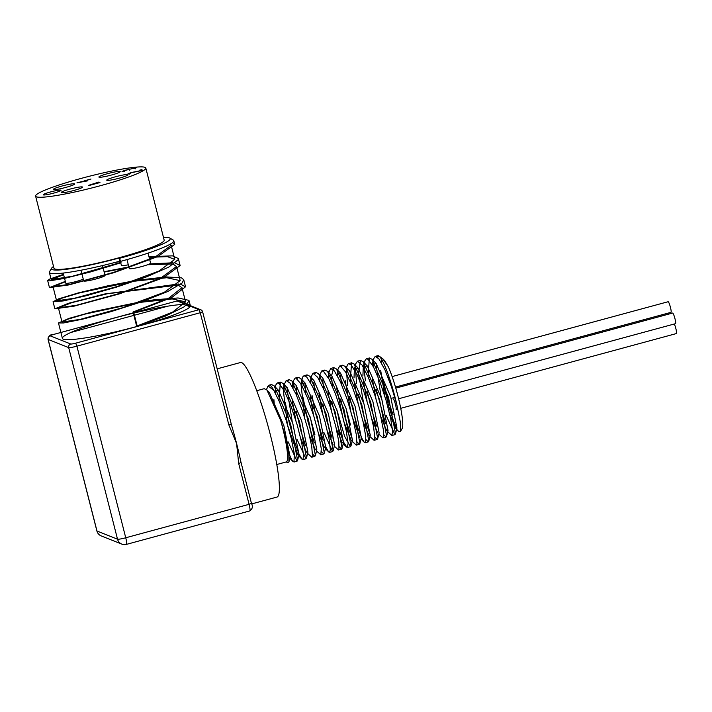 <?xml version="1.0" encoding="UTF-8"?>
<svg xmlns="http://www.w3.org/2000/svg" width="712" height="712" viewBox="0 0 712 712"><rect width="100%" height="100%" fill="white"/><g stroke="black" fill="none" stroke-linecap="round" stroke-linejoin="round"><path stroke-width="1.07" d="M382.638 358.617L384.622 360.655L388.245 366.644L382.638 358.617L378.757 355.867A40.353 5.758 74.8 0 1 396.673 403.989L400.295 421.86L400.651 430.902L400.384 431.641L398.756 431.49L395.73 428.375L396.94 428.054L390.674 396.673L376.159 363.52L372.162 364.606L373.569 358.892L375.215 356.383L378.846 358.803L384.907 369.742L391.484 386.821L396.673 403.989M379.532 356.498L377.262 357.121M376.167 365.398L381.205 397.26M386.118 415.372L394.946 434.658L395.534 433.768L388.467 397.278L372.065 359.302L369.368 357.967L368.024 376.666M383.759 434.685L386.046 437.07L386.634 436.171L379.558 399.672L363.173 361.723L360.468 360.388L358.545 373.391L363.396 402.075M374.859 437.106L377.146 439.491L377.725 438.583L370.658 402.066L354.247 364.117L351.568 362.8L350.224 381.507M365.959 439.518L368.246 441.903L368.825 441.013L361.767 404.523L345.356 366.547L342.668 365.212L341.395 366.573M340.558 375.064L341.324 383.91M345.605 406.917L350.518 425.037M357.059 441.93L359.337 444.306L359.934 443.407L352.858 406.917L336.464 368.967L333.768 367.623L331.623 375.562M331.659 377.467L332.424 386.331M336.696 409.311L344.608 436.296L350.438 446.727L351.025 445.828L343.949 409.311L327.547 371.361L324.868 370.044L323.595 371.397M322.758 379.888L323.524 388.743M339.25 446.762L341.538 449.138L342.125 448.257L335.067 411.767L318.656 373.791L315.968 372.456L314.695 373.818M313.858 382.308L314.615 391.155M323.809 432.282L332.637 451.55L333.225 450.651L326.158 414.153L309.764 376.203L307.068 374.868L305.795 376.23M304.923 382.798L305.715 393.576M309.996 416.556L314.909 434.694M321.45 451.586L323.738 453.971L324.325 453.072L317.249 416.556L300.847 378.606L298.168 377.289L296.895 378.642M296.023 385.219L296.815 395.988M312.55 453.998L314.837 456.383L315.425 455.493L308.358 419.012L291.956 381.036L289.259 379.692L287.995 381.053M287.159 389.544L292.196 421.388M297.109 439.526L305.938 458.795L306.525 457.887L299.449 421.397L283.056 383.448L280.359 382.113L279.015 400.812M288.209 441.938L297.038 461.216L297.616 460.317L290.549 423.8L274.138 385.851L271.459 384.524L270.382 385.503M286.055 461.99L288.04 462.533L288.938 461.812L288.796 453.793L285.921 438.948L280.928 420.97L266.893 389.962L264.197 388.69M382.059 360.174L381.071 362.15M380.724 370.632L384.854 396.264M389.776 414.393L395.73 428.366M372.376 378.971L375.954 398.675M380.867 416.805L386.589 430.511M386.839 430.796L388.04 430.457L381.765 399.076L367.267 365.941L363.262 367.018L362.924 375.464M363.476 381.383L367.054 401.096M371.967 419.217L377.68 432.923M377.725 438.583L379.14 432.869L372.865 401.47L358.35 368.335L354.371 369.394M356.534 383.27L355.35 366.689L355.769 363.734L354.362 369.448L354.015 377.876M354.576 383.804L358.154 403.508M363.067 421.637L369.03 435.619L370.24 435.299L363.974 403.918L349.458 370.765L345.356 366.547M347.643 369.537L345.471 371.806M345.115 380.288L351.363 414.42L359.88 437.747M359.934 443.407L361.34 437.693L355.065 406.312L340.567 373.186L336.571 374.218M336.776 388.627L343.629 421.05L351.221 440.443L352.431 440.114L346.157 408.715L331.65 375.58L327.716 376.452M327.876 391.039L331.445 410.753M336.367 428.873L342.08 442.579M342.33 442.864L343.531 442.535L337.265 411.162L322.758 378.01L318.656 373.791M320.934 376.773L318.771 379.051M318.976 393.46L322.545 413.174M327.458 431.276L333.18 444.991M333.225 450.651L334.631 444.938L328.357 413.556L313.858 380.422L309.764 376.203M312.034 379.193L309.853 381.516M310.076 395.872L313.645 415.568M318.567 433.706L324.53 447.688L325.731 447.358L319.457 415.959L304.941 382.825L300.953 383.901L304.745 417.997M309.658 436.109L315.38 449.815M315.425 455.493L316.831 449.779L310.565 418.407L296.058 385.254L291.956 381.036M294.234 384.017L292.062 386.287M292.267 400.696L295.845 420.409M300.758 438.521L306.472 452.236M306.525 457.887L307.931 452.182L301.657 420.792L287.159 387.666L283.162 388.707L284.141 384.729M283.154 388.743L287.381 424.69L297.83 454.932L299.031 454.603L292.757 423.204L278.241 390.069L274.262 391.111M273.906 399.601L274.156 402.725M289.17 457.558L290.131 457.024L283.865 425.642L269.358 392.499L268.21 391.547M266.368 389.464L268.308 386.118L273.835 390.399L279.522 401.995L286.028 419.893L291.333 438.717L294.323 453.838L293.985 462.035L291.831 459.89L288.689 453.019M275.197 392.784L275.767 385.032L277.306 382.94L279.033 383.421L284.515 391.155L291.066 406.303L297.26 425.135L301.746 443.015L303.623 455.538L302.885 459.623L301.933 459.151L299.084 454.212L294.127 440.577L289.09 422.002L285.325 402.583M284.097 390.372L284.097 386.767M284.177 384.596L286.206 380.528L289.909 383.029L295.978 394.074L302.564 411.207L308.216 430.226L311.74 446.451L312.452 455.876L311.785 457.211L307.62 453.437M305.421 445.338L300.945 431.116L296.147 411.135M293.006 387.96L293.46 380.635L295.106 378.108L295.961 378.143L301.078 384.071L307.531 397.972L313.903 416.413L318.834 434.872L321.281 448.783L320.827 454.737L316.52 451.025M314.321 442.917L307.851 421.13L303.125 397.75M301.906 385.539L301.906 381.943M301.977 379.772L302.894 376.719L304.015 375.705L306.667 376.995L312.47 386.393L319.056 402.609L325.01 421.629L329.042 438.77L330.35 449.833L329.585 452.378L328.632 451.915L325.802 446.994M323.221 440.505L314.918 410.922L312.025 395.338M310.806 383.127L310.806 379.523M310.877 377.36L312.995 373.257L317.694 377.315L323.978 389.829L330.493 407.7L335.806 426.533L338.814 441.689L338.957 449.45L338.485 449.966L334.328 446.193M332.13 438.103L326.648 420.205L322.848 403.891M319.706 380.715L319.706 377.111M319.777 374.939L321.815 370.872L323.506 371.335L328.98 379.007L335.53 394.119L341.724 412.942L346.237 430.84L348.123 443.416L347.118 447.554L343.62 442.205L338.663 428.624L331.756 401.488M328.606 378.303L328.606 374.699M328.775 372.625L330.715 368.451L334.382 370.916L340.443 381.908L347.029 399.014L352.689 418.042L356.231 434.293L356.961 443.772L356.285 445.133L351.221 440.443M352.502 439.749L345.48 419.172L340.656 399.067M337.506 375.892L337.506 372.278M337.577 370.115L339.615 366.039L340.443 366.066L345.543 371.931L351.986 385.788L358.367 404.22L363.316 422.688L365.781 436.643L365.345 442.65L364.233 442.25L362.292 439.197L357.522 427.075L349.556 396.655M347.625 385.682L346.406 369.866M346.575 367.801L347.385 364.686L348.515 363.627L351.141 364.891L356.926 374.236L363.52 390.416L369.483 409.436L373.533 426.604L374.859 437.72L374.094 440.31L369.928 436.545M370.302 434.925L364.339 418.006L358.456 394.243M355.769 363.734L357.477 361.198L362.168 365.194L368.442 377.654L374.957 395.498L380.288 414.348L383.314 429.55L383.465 437.355L382.994 437.898L378.828 434.124M376.63 426.034L371.183 408.261L367.356 391.831M365.434 380.858L364.375 371.7L364.758 360.984L366.315 358.803L367.979 359.24L373.444 366.858L379.994 381.935L386.198 400.749L390.719 418.665L392.632 431.285L391.894 435.486L387.728 431.712M385.53 423.613L376.256 389.42M373.115 366.226L373.115 362.63M396.78 428.482L393.941 422.118L388.823 406.774L382.611 379.95M381.151 362.283L381.24 361.571M381.062 362.203L381.872 359.854M384.177 384.195A36.686 5.233 -105.2 0 0 393.024 414.428M400.384 431.641L402.138 428.508A36.686 5.233 -105.2 0 0 399.557 402.778A36.686 5.233 -105.2 0 0 388.245 366.644M393.229 390.461A5.5 0.783 -105.2 0 0 392.365 389.09A5.5 0.783 -105.2 0 0 392.285 389.081A5.5 0.783 -105.2 0 0 392.241 389.099M395.632 399.574L395.16 399.699A5.5 0.783 -105.2 0 0 395.302 398.275M397.883 409.089L396.05 409.587A5.5 0.783 -105.2 0 0 395.445 404.354A5.5 0.783 -105.2 0 0 393.264 398.969M85.502 181.062L86.615 180.955M79.495 182.334L85.787 181.177L84.977 180.848L79.539 182.512M84.666 180.723L90.985 179.015L86.481 180.439L87.549 180.866L76.967 182.815L84.71 180.919M85.885 180.207L86.063 180.91M86.481 180.439L86.65 181.106M86.17 180.314L86.357 181.026M130.349 173.497L127.92 173.915L131.044 172.58L140.967 170.613L139.783 170.141L141.412 169.705L142.898 170.293L131.48 172.687L129.833 173.212L130.385 173.657M141.412 169.705L141.946 170.551M129.833 173.212L129.655 173.853M140.914 170.595L141.59 170.408M129.05 173.951L129.593 173.764M135.2 168.406L135.672 168.335M123.06 171.619L123.683 171.414M124.458 171.156L122.019 171.565L124.68 170.364L136.66 167.623L134.47 168.655L135.058 168.068L133.909 168.139L125.205 170.444L123.808 170.907L124.502 171.316M134.452 168.646L135.058 168.068M123.808 170.907L123.763 171.521M128.979 169.278L129.112 169.785M122.019 171.565L122.304 171.147L122.428 171.628M88.697 185.307L98.79 182.076L99.965 182.548L88.769 185.583M98.79 182.076L99.013 182.806M98.487 182.913L98.968 182.788M36.383 196.806A56.862 5.981 165.7 0 1 35.6 196.12A56.862 5.981 165.7 0 1 89.222 176.282A56.862 5.981 165.7 0 1 145.8 168.032A56.862 5.981 165.7 0 1 96.138 186.847A56.862 5.981 165.7 0 1 36.383 196.806M106.889 180.305A11.009 1.157 165.7 0 1 106.738 180.172A11.009 1.157 165.7 0 1 117.115 176.336A11.009 1.157 165.7 0 1 128.071 174.743A11.009 1.157 165.7 0 1 118.459 178.383A11.009 1.157 165.7 0 1 106.889 180.305M99.039 177.19A11.009 1.157 165.7 0 1 98.888 177.057A11.009 1.157 165.7 0 1 109.265 173.212A11.009 1.157 165.7 0 1 120.212 171.619A11.009 1.157 165.7 0 1 110.6 175.259A11.009 1.157 165.7 0 1 99.039 177.19M53.48 189.543A11.009 1.157 165.7 0 1 53.329 189.41A11.009 1.157 165.7 0 1 63.706 185.574A11.009 1.157 165.7 0 1 74.662 183.972A11.009 1.157 165.7 0 1 65.041 187.612A11.009 1.157 165.7 0 1 53.48 189.543M61.339 192.667A11.009 1.157 165.7 0 1 61.188 192.534A11.009 1.157 165.7 0 1 71.565 188.689A11.009 1.157 165.7 0 1 82.512 187.096A11.009 1.157 165.7 0 1 72.9 190.736A11.009 1.157 165.7 0 1 61.339 192.667M43.388 194.901A9.167 0.961 165.7 0 1 43.263 194.794A9.167 0.961 165.7 0 1 51.914 191.59A9.167 0.961 165.7 0 1 61.036 190.264A9.167 0.961 165.7 0 1 53.026 193.299A9.167 0.961 165.7 0 1 43.388 194.901M395.48 387.07L670.998 312.346A5.5 0.783 -105.2 0 0 670.384 307.112A5.5 0.783 -105.2 0 0 668.203 301.737A5.5 0.783 -105.2 0 0 668.114 301.728L392.116 376.577M400.731 408.323L676.4 333.554A5.5 0.783 -105.2 0 0 676.16 329.834A5.5 0.783 -105.2 0 0 674.317 323.996M64.57 278.374L65.789 283.171A9.167 0.961 -14.3 0 0 65.913 283.278A9.167 0.961 -14.3 0 0 74.208 282.014A9.167 0.961 -14.3 0 0 83.233 279.024M82.005 274.209L83.713 280.911A11.009 1.157 -14.3 0 0 83.865 281.035A11.009 1.157 -14.3 0 0 95.426 279.113A11.009 1.157 -14.3 0 0 105.038 275.473L103.213 268.317M120.755 262.844L121.414 265.434A11.009 1.157 -14.3 0 0 121.565 265.567A11.009 1.157 -14.3 0 0 128.302 264.784M126.985 259.595L129.264 268.549A11.009 1.157 -14.3 0 0 129.415 268.682A11.009 1.157 -14.3 0 0 140.985 266.76A11.009 1.157 -14.3 0 0 150.597 263.12L148.052 253.125M670.232 313.698A5.5 0.783 -105.2 0 0 669.805 312.675M398.622 398.764L675.51 323.675A5.5 0.783 -105.2 0 0 674.905 318.442A5.5 0.783 -105.2 0 0 672.715 313.058A5.5 0.783 -105.2 0 0 672.626 313.049L395.792 388.129M145.8 168.032L164.178 240.149A56.862 5.981 165.7 0 1 114.516 258.963A56.862 5.981 165.7 0 1 54.762 268.922A56.862 5.981 165.7 0 1 53.978 268.237L35.6 196.12M119.474 258.322L120.675 261.34A66.029 6.942 -14.3 0 0 173.79 240.709A66.029 6.942 -14.3 0 0 173.247 240.086L169.705 238.013A63.101 6.639 165.7 0 1 119.474 258.322L118.868 258.082A59.425 6.248 165.7 0 1 51.656 268.148A59.425 6.248 165.7 0 1 53.533 266.475M163.466 237.354A63.101 6.639 165.7 0 1 169.705 238.013M140.148 302.369L172.215 298.933L185.592 301.844L172.518 312.168L136.651 326.14L133.046 312.007L168.913 298.025L181.987 287.701L178.828 285.574M177.021 285.2L107.379 293.753L71.921 302.627L58.411 307.904L76.585 305.234L119.118 293.558L160.698 278.152L176.567 266.493L173.434 264.357M171.61 263.992L147.607 264.731M128.97 267.374L104.174 272.073M65.424 281.747L53.008 286.696L71.182 284.026L113.706 272.34L155.287 256.934L171.174 245.284L170.293 244.118M142.64 301.496L154.415 299.77L178.071 297.963L188.867 300.348L189.143 300.936L184.283 306.756L165.54 316.048L137.256 326.381L133.651 312.239L171.663 297.589L185.538 286.794L180.652 284.275M178.436 284.008L104.486 294.029L68.45 303.294L54.86 308.812L74.137 306.142L119.207 293.931L163.279 277.769L180.127 265.585L175.241 263.066M173.025 262.799L149.6 263.903M128.854 266.938L104.086 271.726M65.335 281.391L49.448 287.603L68.735 284.933L113.804 272.714L157.868 256.56L174.725 244.376L172.624 242.561M51.656 268.148L49.537 271.664A62.362 6.559 -14.3 0 0 49.368 272.42A62.362 6.559 -14.3 0 0 120.07 261.099L121.04 262.755L90.13 272.046L64.151 278.463L49.475 280.857L47.66 280.528L49.733 279.06L63.537 274.325M118.868 258.082L120.07 261.099M137.541 302.796L84.942 314.125L67.871 319.207L62.015 322.047L80.189 319.377L122.722 307.691L164.303 292.285L180.172 280.635L166.804 277.725L134.746 281.16M132.129 281.587L79.53 292.917L62.46 297.999L56.613 300.838L74.787 298.168L117.311 286.482L158.892 271.076L174.769 259.417L167.445 256.649L149.111 257.308M120.177 261.509L114.774 262.505M63.626 274.672L51.211 279.62L72.579 276.212L120.435 262.514M120.675 261.34L121.04 262.755M148.959 256.703L172.491 255.857L178.329 258.518L178.249 259.649L168.637 267.187L146.058 277.057L116.056 287.274L85.974 295.792L63.163 300.953L53.053 301.737L58.66 298.853L78.258 292.917L107.396 285.921L134.63 280.706M137.238 280.279L165.985 276.906L181.524 277.867L183.732 279.727L182.121 283.011L167.738 291.519L141.946 301.737L111.063 311.607L82.636 319.154L63.626 322.963L58.464 322.954L69.189 318.326L92.622 311.812L140.033 301.924M136.651 326.14L137.256 326.381A66.029 6.942 165.7 0 1 62.398 338.369A66.029 6.942 165.7 0 1 111.935 318.718A66.029 6.942 165.7 0 1 184.604 304.416M187.22 304.513A66.029 6.942 165.7 0 1 190.371 305.751A66.029 6.942 165.7 0 1 190.335 306.24A66.029 6.942 165.7 0 1 137.256 326.381M186.838 304.852L199.057 309.702L200.259 312.728L202.582 311.776A2.937 2.893 111.7 0 0 199.057 309.702L75.703 343.157L76.905 346.174L200.259 312.728L228.863 424.948L231.186 423.996M228.863 424.948L236.58 443.469A69.696 9.941 -105.2 0 1 240.718 461.171A69.696 9.941 -105.2 0 1 241.012 462.56L238.689 463.512L249.093 504.327L251.416 503.375M231.204 424.076A69.696 9.941 -105.2 0 1 231.596 425.384A69.696 9.941 -105.2 0 1 236.58 443.469L238.689 463.512M376.915 356.854A40.353 5.758 74.8 0 1 377.841 355.671A40.353 5.758 74.8 0 1 378.757 355.867M267.632 386.572L268.78 385.397A40.353 5.758 74.8 0 1 269.207 385.139A40.353 5.758 74.8 0 1 273.835 390.399M276.772 464.509L286.277 461.937A38.234 5.456 -105.2 0 0 279.7 417.179M251.585 503.945L276.986 497.056A69.696 9.941 -105.2 0 0 269.296 430.769A69.696 9.941 -105.2 0 0 241.626 362.622A69.696 9.941 -105.2 0 0 240.505 362.515L217.16 368.843M75.703 343.157A4.405 0.463 165.7 0 1 70.773 344.012L50.232 335.85A4.405 0.463 165.7 0 1 53.712 334.418L177.065 300.962A2.937 2.893 -68.3 0 1 178.863 301.069A2.937 2.937 0 0 0 177.012 300.962L184.88 304.077M176.976 300.989L53.658 334.418C50.347 334.346 48.469 335.984 48.042 339.348A7.334 0.774 -14.3 0 0 48.149 339.437L68.69 347.598A7.334 0.774 -14.3 0 0 76.905 346.174L125.739 537.774A7.334 0.774 165.7 0 1 117.525 539.198A7.334 7.218 111.7 0 0 121.823 544.119A7.334 7.334 0 0 0 126.451 544.377A7.334 1.05 -105.2 0 0 125.739 537.774L249.093 504.327A7.334 1.05 74.8 0 1 249.805 510.922L126.451 544.377A7.334 1.05 -105.2 0 1 126.335 544.369M70.773 344.012A2.937 2.893 111.7 0 0 68.69 347.598L117.525 539.198L96.983 531.036A7.334 0.774 165.7 0 1 96.885 530.947A7.334 7.334 0 0 0 101.282 535.949A7.334 7.218 -68.3 0 1 96.983 531.036L48.149 339.437A2.937 2.893 111.7 0 1 50.232 335.85M167.907 306.151L70.942 332.451M190.033 306.783L186.295 305.306M395.534 433.768L396.94 428.054M372.065 359.302L376.159 363.52M386.634 436.171L388.04 430.457M363.173 361.723L367.267 365.941M354.247 364.117L358.35 368.335M368.825 441.013L370.231 435.299M336.464 368.967L340.567 373.186M351.025 445.828L352.431 440.114M327.547 371.361L331.65 375.58M342.125 448.257L343.531 442.535M324.325 453.072L325.731 447.358M300.847 378.606L304.941 382.825M283.056 383.448L287.159 387.666M297.616 460.317L299.031 454.603M274.138 385.851L278.241 390.069M289.019 461.536L290.131 457.024M266.893 389.962L269.358 392.499M363.262 367.009L364.669 361.304M346.477 367.703L346.869 366.119M361.029 438.957L364.233 442.25M328.677 372.527L329.069 370.961M343.228 443.781L346.433 447.083M325.42 448.613L328.632 451.915M300.962 383.875L301.941 379.897M292.053 386.34L293.46 380.635M298.72 455.849L301.933 459.151M275.268 387.008L275.66 385.441M288.921 457.335L293.015 461.554M129.691 174.146L129.513 173.434M135.307 168.842L135.129 168.13M129.655 170.195L129.477 169.483M123.781 171.788L123.603 171.085M391.894 388.04L392.481 387.88M388.182 377.645L389.17 377.369M63.217 273.061L64.481 278.027M80.99 270.222L81.924 273.889M102.519 265.567L103.124 267.97M391.538 398.257L393.932 397.616M392.285 389.081L392.793 388.939M185.583 301.844L181.978 287.701M180.18 280.635L176.576 266.493M174.769 259.417L171.165 245.284M62.015 322.047L58.411 307.904M56.613 300.838L53.008 286.696M51.211 279.62L49.368 272.42M190.371 305.751L189.161 301.034M185.538 286.794L183.732 279.727M180.127 265.585L178.338 258.572M174.725 244.376L173.79 240.709M62.398 338.369L58.464 322.963M54.86 308.812L53.071 301.781M49.457 287.603L47.651 280.528M231.596 425.384L202.617 311.812A2.937 2.937 0 0 0 200.855 309.809L187.309 304.425M178.863 301.069L185.209 303.588M240.718 461.171L251.461 503.411C253.072 506.392 252.529 508.902 249.805 510.922M121.823 544.119L101.282 535.949M96.885 530.947L48.042 339.348M293.985 462.035L297.038 461.207M302.92 459.614L305.938 458.795M311.785 457.211L314.837 456.383M320.685 454.799L323.738 453.971M329.585 452.387L332.637 451.55M338.485 449.966L341.538 449.138M347.385 447.554L350.438 446.727M356.285 445.142L359.337 444.315M365.238 442.713L368.246 441.903M374.094 440.31L377.146 439.482M382.994 437.898L386.046 437.07M391.894 435.486L394.946 434.658M269.207 385.139L271.459 384.524M277.306 382.94L280.359 382.113M286.26 380.511L289.259 379.701M295.106 378.108L298.159 377.28M304.006 375.696L307.068 374.868M313.004 373.257L315.968 372.456M321.815 370.872L324.868 370.044M330.76 368.442L333.768 367.632M339.615 366.039L342.668 365.212M348.515 363.627L351.568 362.8M357.415 361.215L360.468 360.388M366.315 358.803L369.368 357.976M375.26 356.374L377.841 355.671M264.286 388.663L256.756 390.71"/></g></svg>
